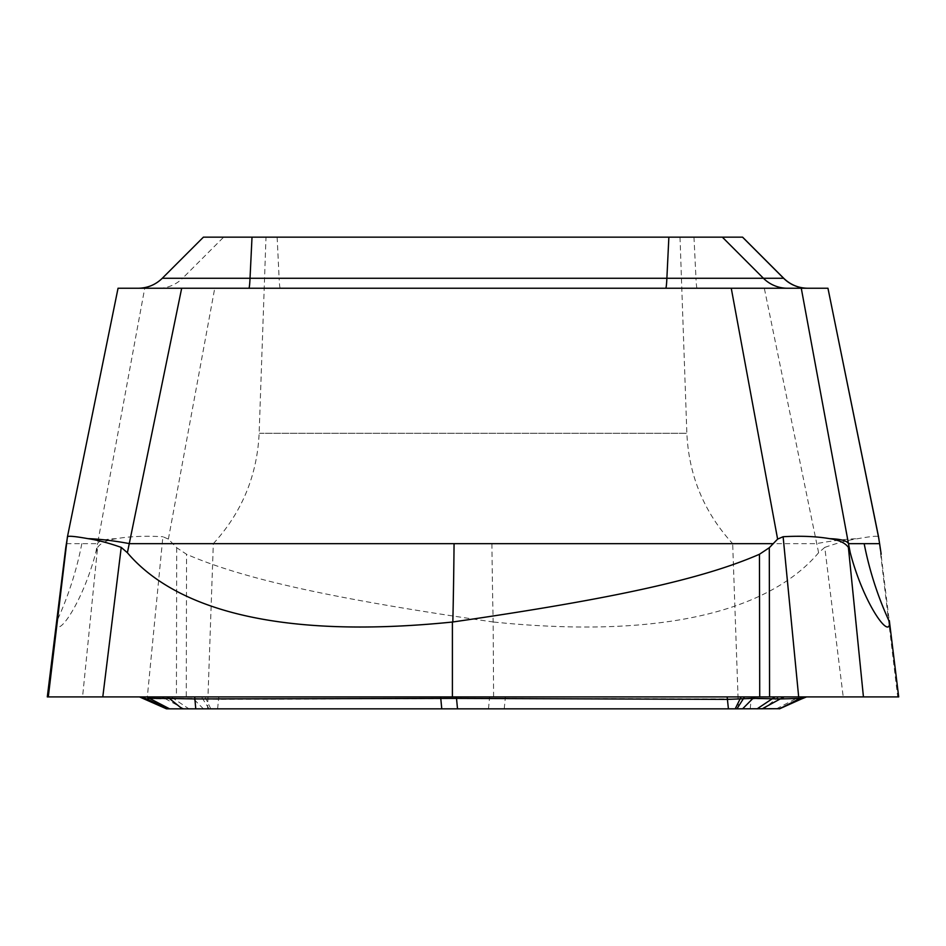 <?xml version="1.0" encoding="UTF-8"?>
<svg xmlns="http://www.w3.org/2000/svg" width="946" height="946" viewBox="0 0 946 946"><rect width="100%" height="100%" fill="white"/><g stroke="black" fill="none" stroke-linecap="round" stroke-linejoin="round"><path stroke-width="0.71" stroke-dasharray="4.73 3.55" d="M493.599 622.042C676.898 640.631 774.455 604.896 818.609 552.736L824.77 547.391L843.217 696.918L493.599 696.918L493.162 621.983C332.152 598.652 243.276 578.987 186.539 554.261L176.701 547.722L168.388 539.102L162.878 536.725L147.328 696.918L184.624 696.918M47.3 696.918L56.488 622.042C55.518 640.631 82.018 604.896 95.747 552.736L97.604 547.391L82.562 696.918L147.328 696.918L139.961 696.918L146.429 699.129M97.604 547.391C100.714 542.969 106.981 540.06 116.405 538.652C129.649 536.394 145.14 535.743 162.878 536.725M47.442 696.918L48.199 696.918L47.442 696.918M56.488 622.042L64.813 554.261M889.323 620.576L889.5 621.995M878.598 537.021L897.707 696.918L898.558 696.918L843.217 696.918M824.77 547.391C837.316 542.969 848.396 540.06 858.022 538.652C870.675 536.394 877.486 535.743 878.479 536.725M456.362 696.918L759.721 696.918L186.279 696.918L186.539 554.261M143 696.918L166.496 708.838L778.416 708.838L799.157 698.94L800.044 699.39L800.032 698.396L803 696.918L806.039 696.918L141.865 696.918M440.623 696.918L450.06 696.918M217.58 708.838L218.857 696.918M488.491 708.838L489.484 698.396L751.112 698.94L751.301 696.918M166.378 708.779L145.968 698.396L165.775 698.94L161.766 696.918M183.867 708.838L165.775 698.94L173.425 698.467L170.966 696.918M145.98 698.42L142.964 696.918M148.983 700.785L142.87 696.918L166.094 708.625L145.968 698.408L145.956 699.39L145.968 698.396L145.956 699.39M778.416 708.838L779.622 708.779M750.237 708.838L751.112 698.94L776.595 698.467L778.617 696.918M504.242 708.838L505.377 696.918M738.448 708.838L207.552 708.838L213.323 543.666L732.677 543.666L738.448 708.838M207.836 708.838L396.398 708.838M450.331 708.838L457.509 708.838M679.76 237.162L265.992 237.162L679.76 237.162M742.598 237.162L203.402 237.162M162.286 278.266L182.578 278.266A34.056 34.021 -90 0 1 158.514 288.246L181.679 288.246M801.274 288.246L827.88 288.246M818.609 552.736L764.321 288.246L118.12 288.246L67.06 539.102M95.747 552.736L97.533 543.666A68.112 13.374 -169.5 0 1 116.405 538.664M172.61 543.666L816.315 543.666A68.112 12.132 168.5 0 1 858.022 538.664M493.599 696.918L194.699 696.918M176.701 547.722L176.429 696.918M880.241 547.722L898.558 696.918M489.638 696.918L489.484 698.396L218.573 699.39L206.086 699.129L204.904 696.918M804.135 696.918L799.157 698.94L776.595 698.467L763.8 708.838M776.418 708.838L799.275 696.918M799.571 699.129L805.259 696.918M800.044 699.39L800.032 698.396L800.044 699.39L800.032 698.396L803.119 696.918M210.804 708.838L206.086 699.129L193.09 698.361L173.425 698.467L188.893 708.838M203.414 708.838L191.589 696.918M209.054 708.838L201.486 696.918M778.818 708.838L792.441 702.275M259.393 433.28L686.855 433.28L259.393 433.28M203.461 237.162L162.393 278.266A34.056 34.021 90 0 1 138.341 288.246M277.131 237.162L279.117 278.266L182.578 278.266L223.634 237.162M280.276 288.246A34.056 1.644 90 0 1 279.117 278.266L695.972 278.266L693.986 237.162M697.131 288.246A34.056 1.644 -90 0 1 695.972 278.266L783.714 278.266M66.386 543.666L97.533 543.666L144.726 288.246M168.388 539.102L214.742 288.246M491.932 543.666A341.34 16.496 90 0 0 493.162 621.983M81.829 543.666A341.34 340.95 90 0 1 56.5 621.983M800.02 698.42L803 696.918M800.032 698.408L784.4 706.355M213.323 543.666C241.916 512.401 257.182 475.602 259.145 433.28L265.992 237.162M680.008 237.162L686.855 433.28C688.818 475.602 704.084 512.401 732.677 543.666"/><path stroke-width="1.42" d="M47.3 696.918L48.293 696.918L47.3 696.918L65.759 547.722L47.442 696.918M82.55 696.918L139.511 696.918M118.049 288.246L67.403 537.021L48.293 696.918L102.795 696.918L121.23 547.391C108.684 542.969 97.604 540.06 87.978 538.652C75.325 536.394 68.514 535.743 67.521 536.725L65.759 547.722M102.783 696.918L48.293 696.918M452.401 622.042L452.838 621.983C613.848 598.652 702.724 578.987 759.461 554.261L769.299 547.722L777.612 539.102L783.122 536.725L798.672 696.918L102.818 696.918L452.401 696.918L452.401 622.042C269.102 640.631 171.545 604.896 127.391 552.736L121.23 547.391M848.396 547.391L863.438 696.918L798.672 696.918L898.7 696.918L889.512 622.042C890.482 640.631 863.982 604.896 850.253 552.736L848.396 547.391C845.286 542.969 839.019 540.06 829.595 538.652C816.351 536.394 800.86 535.743 783.122 536.725M889.512 622.042L889.323 620.576M878.479 536.725L879.614 543.666L864.171 543.666A341.34 340.95 -90 0 0 889.5 621.983L898.7 696.918L863.45 696.918M881.187 554.261L879.614 543.666M145.956 699.39L146.843 698.94L140.741 696.918L440.623 696.918L440.777 698.42L194.888 698.94L194.699 696.918L186.279 696.918M139.736 696.918L146.429 699.129L166.378 708.779M450.06 696.918L456.362 696.918L456.516 698.396L440.777 698.42L441.758 708.838L167.182 708.838M452.401 696.918L798.649 696.918M795.385 696.918L897.707 696.918M795.373 696.918L803.13 696.918L799.914 698.42L780.225 698.94L784.234 696.918M779.622 708.779L806.039 696.918M779.764 708.708L728.42 708.838L727.143 696.918M166.496 708.838L139.464 696.918M195.763 708.838L194.888 698.94L169.405 698.467L167.383 696.918M728.42 708.838L441.758 708.838M738.448 708.838L457.509 708.838L456.516 698.396L727.427 699.39L752.91 698.361L780.225 698.94L762.133 708.838M792.441 702.275L800.044 699.39L800.032 698.396L779.516 708.838L803.036 696.918M396.398 708.838L450.331 708.838M732.677 543.666L213.323 543.666M722.366 237.162L742.598 237.162L783.714 278.266L763.422 278.266L722.366 237.162L668.869 237.162L666.883 278.266L250.028 278.266L252.014 237.162L668.869 237.162M248.869 288.246A34.056 1.644 90 0 0 250.028 278.266L162.286 278.266L203.402 237.162L252.014 237.162M764.321 288.246L827.963 288.246L878.94 539.102M118.037 288.246L801.274 288.246L848.467 543.666A68.112 13.374 169.5 0 0 829.595 538.664M127.391 552.736L181.679 288.246L158.514 288.246M773.39 543.666L129.685 543.666A68.112 12.132 -168.5 0 0 87.978 538.664M850.253 552.736L848.467 543.666L864.171 543.666M759.721 696.918L769.571 696.918L759.721 696.918L759.461 554.261M184.624 696.918L147.351 696.918M769.299 547.722L769.571 696.918M800.044 699.39L800.032 698.396M757.107 708.838L775.034 696.918M742.586 708.838L754.411 696.918M736.946 708.838L744.514 696.918M735.196 708.838L741.096 696.918M167.584 708.838L146.843 698.94L149.634 698.361L169.405 698.467L182.2 708.838M169.582 708.838L146.725 696.918M742.539 237.162L783.607 278.266A34.056 34.021 -90 0 0 807.659 288.246M787.486 288.246A34.056 34.021 90 0 1 763.422 278.266L666.883 278.266A34.056 1.644 -90 0 1 665.724 288.246M777.612 539.102L731.258 288.246M454.068 543.666A341.34 16.496 -90 0 1 452.838 621.983M797.017 700.785L806.536 696.918M784.4 706.355L803.166 696.918M783.714 278.266C790.418 284.781 798.448 288.104 807.789 288.246M878.598 537.021L827.951 288.246M162.286 278.266C155.582 284.781 147.552 288.104 138.211 288.246"/></g></svg>
